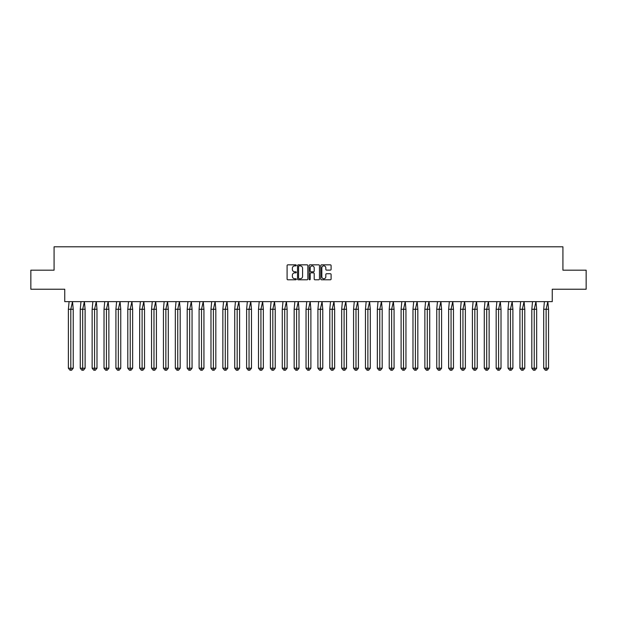 <?xml version="1.0" encoding="UTF-8"?>
<svg xmlns="http://www.w3.org/2000/svg" width="617" height="617" viewBox="0 0 617 617"><rect width="100%" height="100%" fill="white"/><g stroke="black" fill="none" stroke-linecap="round" stroke-linejoin="round"><path stroke-width="0.93" d="M296.314 265.364A0.524 0.524 0 0 0 295.79 264.84L287.846 264.84A0.748 0.748 0 0 0 287.098 265.588L287.098 279.046A0.748 0.748 0 0 0 287.846 279.794L295.79 279.794A0.524 0.524 0 0 0 296.314 279.27A0.524 0.524 0 0 0 295.79 278.745L294.764 278.745A2.391 2.391 0 0 1 292.365 276.354L292.365 275.236A2.391 2.391 0 0 1 294.764 272.845L295.79 272.845A0.524 0.524 0 0 0 296.314 272.321A0.524 0.524 0 0 0 295.79 271.796L294.764 271.796A2.391 2.391 0 0 1 292.365 269.405L292.365 268.279A2.391 2.391 0 0 1 294.764 265.888L295.79 265.888A0.524 0.524 0 0 0 296.314 265.364M30.85 270.184L30.85 289.226L64.746 289.226L64.746 301.644L552.254 301.644L552.254 289.226L586.15 289.226L586.15 270.184L562.92 270.184L562.92 246.8L54.08 246.8L54.08 270.184L30.85 270.184M330.35 270.115A0.748 0.748 0 0 0 331.098 269.367L331.098 265.588A0.748 0.748 0 0 0 330.35 264.84L321.526 264.84A0.748 0.748 0 0 0 320.778 265.588L320.778 279.046A0.748 0.748 0 0 0 321.526 279.794L330.35 279.794A0.748 0.748 0 0 0 331.098 279.046L331.098 274.488A0.748 0.748 0 0 0 330.35 273.74L326.578 273.74A0.748 0.748 0 0 0 325.83 274.488L325.83 276.748A1.998 1.998 0 0 1 323.825 278.745A1.998 1.998 0 0 1 321.827 276.748L321.827 267.886A1.998 1.998 0 0 1 323.825 265.888A1.998 1.998 0 0 1 325.83 267.886L325.83 269.367A0.748 0.748 0 0 0 326.578 270.115L330.35 270.115M307.844 265.588A0.748 0.748 0 0 0 307.096 264.84L298.273 264.84A0.748 0.748 0 0 0 297.525 265.588L297.525 279.046A0.748 0.748 0 0 0 298.273 279.794L307.096 279.794A0.748 0.748 0 0 0 307.844 279.046L307.844 265.588M309.904 264.84L318.727 264.84A0.748 0.748 0 0 1 319.475 265.588L319.475 279.046A0.748 0.748 0 0 1 318.727 279.794L314.948 279.794A0.748 0.748 0 0 1 314.2 279.046L314.2 273.586A0.748 0.748 0 0 0 313.451 272.845L310.945 272.845A0.748 0.748 0 0 0 310.204 273.586L310.204 279.27A0.524 0.524 0 0 1 309.68 279.794A0.524 0.524 0 0 1 309.156 279.27L309.156 265.588A0.748 0.748 0 0 1 309.904 264.84M299.098 265.888A0.524 0.524 0 0 0 298.574 266.413L298.574 278.228A0.524 0.524 0 0 0 299.098 278.745L300.178 278.745A2.391 2.391 0 0 0 302.577 276.354L302.577 268.279A2.391 2.391 0 0 0 300.178 265.888L299.098 265.888M314.2 267.925A1.998 1.998 0 0 0 312.202 265.927A1.998 1.998 0 0 0 310.204 267.925L310.204 271.048A0.748 0.748 0 0 0 310.945 271.796L313.451 271.796A0.748 0.748 0 0 0 314.2 271.048L314.2 267.925M69.089 301.644L68.379 309.264L68.379 368.218L68.379 309.264L70.801 309.264L70.801 368.218L73.23 368.218L71.611 370.2L69.991 370.2L68.379 368.218L71.287 368.218M70.801 309.264L72.513 301.644L73.23 309.264L70.801 309.264M73.23 368.218L73.23 309.264M70.801 368.218L70.801 370.2L69.991 370.2M71.611 370.2L70.801 370.2M80.974 301.644L80.264 309.264L80.264 368.218L80.264 309.264L82.686 309.264L82.686 368.218L85.107 368.218L83.496 370.2L81.876 370.2L80.264 368.218L83.172 368.218M92.859 301.644L92.141 309.264L92.141 368.218L92.141 309.264L94.571 309.264L94.571 368.218L96.992 368.218L95.373 370.2L93.761 370.2L92.141 368.218L95.057 368.218M104.736 301.644L104.026 309.264L104.026 368.218L104.026 309.264L106.448 309.264L106.448 368.218L108.877 368.218L107.258 370.2L105.646 370.2L104.026 368.218L106.934 368.218M116.621 301.644L115.911 309.264L115.911 368.218L115.911 309.264L118.333 309.264L118.333 368.218L120.755 368.218L119.143 370.2L117.523 370.2L115.911 368.218L118.819 368.218M128.506 301.644L127.796 309.264L127.796 368.218L127.796 309.264L130.218 309.264L130.218 368.218L132.64 368.218L131.028 370.2L129.408 370.2L127.796 368.218L130.704 368.218M82.686 309.264L84.398 301.644L85.107 309.264L82.686 309.264M85.107 368.218L85.107 309.264M82.686 368.218L82.686 370.2L81.876 370.2M83.496 370.2L82.686 370.2M94.571 309.264L96.283 301.644L96.992 309.264L94.571 309.264M96.992 368.218L96.992 309.264M94.571 368.218L94.571 370.2L93.761 370.2M95.373 370.2L94.571 370.2M106.448 309.264L108.168 301.644L108.877 309.264L106.448 309.264M108.877 368.218L108.877 309.264M106.448 368.218L106.448 370.2L105.646 370.2M107.258 370.2L106.448 370.2M118.333 309.264L120.045 301.644L120.755 309.264L118.333 309.264M120.755 368.218L120.755 309.264M118.333 368.218L118.333 370.2L117.523 370.2M119.143 370.2L118.333 370.2M130.218 309.264L131.93 301.644L132.64 309.264L130.218 309.264M132.64 368.218L132.64 309.264M130.218 368.218L130.218 370.2L129.408 370.2M131.028 370.2L130.218 370.2M140.383 301.644L139.673 309.264L139.673 368.218L139.673 309.264L142.103 309.264L142.103 368.218L144.525 368.218L142.905 370.2L141.293 370.2L139.673 368.218L142.589 368.218M142.103 309.264L143.815 301.644L144.525 309.264L142.103 309.264M144.525 368.218L144.525 309.264M142.103 368.218L142.103 370.2L141.293 370.2M142.905 370.2L142.103 370.2M152.268 301.644L151.558 309.264L151.558 368.218L151.558 309.264L153.98 309.264L153.98 368.218L156.41 368.218L154.79 370.2L153.178 370.2L151.558 368.218L154.466 368.218M153.98 309.264L155.7 301.644L156.41 309.264L153.98 309.264M156.41 368.218L156.41 309.264M153.98 368.218L153.98 370.2L153.178 370.2M154.79 370.2L153.98 370.2M164.153 301.644L163.443 309.264L163.443 368.218L163.443 309.264L165.865 309.264L165.865 368.218L168.287 368.218L166.675 370.2L165.055 370.2L163.443 368.218L166.351 368.218M165.865 309.264L167.577 301.644L168.287 309.264L165.865 309.264M168.287 368.218L168.287 309.264M165.865 368.218L165.865 370.2L165.055 370.2M166.675 370.2L165.865 370.2M176.038 301.644L175.328 309.264L175.328 368.218L175.328 309.264L177.75 309.264L177.75 368.218L180.172 368.218L178.56 370.2L176.94 370.2L175.328 368.218L178.236 368.218M177.75 309.264L179.462 301.644L180.172 309.264L177.75 309.264M180.172 368.218L180.172 309.264M177.75 368.218L177.75 370.2L176.94 370.2M178.56 370.2L177.75 370.2M187.915 301.644L187.206 309.264L187.206 368.218L187.206 309.264L189.635 309.264L189.635 368.218L192.057 368.218L190.437 370.2L188.825 370.2L187.206 368.218L190.121 368.218M189.635 309.264L191.347 301.644L192.057 309.264L189.635 309.264M192.057 368.218L192.057 309.264M189.635 368.218L189.635 370.2L188.825 370.2M190.437 370.2L189.635 370.2M199.8 301.644L199.09 309.264L199.09 368.218L199.09 309.264L201.512 309.264L201.512 368.218L203.942 368.218L202.322 370.2L200.71 370.2L199.09 368.218L201.998 368.218M201.512 309.264L203.232 301.644L203.942 309.264L201.512 309.264M203.942 368.218L203.942 309.264M201.512 368.218L201.512 370.2L200.71 370.2M202.322 370.2L201.512 370.2M211.685 301.644L210.975 309.264L210.975 368.218L210.975 309.264L213.397 309.264L213.397 368.218L215.819 368.218L214.207 370.2L212.587 370.2L210.975 368.218L213.883 368.218M213.397 309.264L215.109 301.644L215.819 309.264L213.397 309.264M215.819 368.218L215.819 309.264M213.397 368.218L213.397 370.2L212.587 370.2M214.207 370.2L213.397 370.2M223.57 301.644L222.86 309.264L222.86 368.218L222.86 309.264L225.282 309.264L225.282 368.218L227.704 368.218L226.092 370.2L224.472 370.2L222.86 368.218L225.768 368.218M225.282 309.264L226.994 301.644L227.704 309.264L225.282 309.264M227.704 368.218L227.704 309.264M225.282 368.218L225.282 370.2L224.472 370.2M226.092 370.2L225.282 370.2M235.447 301.644L234.738 309.264L234.738 368.218L234.738 309.264L237.167 309.264L237.167 368.218L239.589 368.218L237.969 370.2L236.357 370.2L234.738 368.218L237.645 368.218M237.167 309.264L238.879 301.644L239.589 309.264L237.167 309.264M239.589 368.218L239.589 309.264M237.167 368.218L237.167 370.2L236.357 370.2M237.969 370.2L237.167 370.2M247.332 301.644L246.623 309.264L246.623 368.218L246.623 309.264L249.044 309.264L249.044 368.218L251.474 368.218L249.854 370.2L248.242 370.2L246.623 368.218L249.53 368.218M249.044 309.264L250.764 301.644L251.474 309.264L249.044 309.264M251.474 368.218L251.474 309.264M249.044 368.218L249.044 370.2L248.242 370.2M249.854 370.2L249.044 370.2M259.217 301.644L258.508 309.264L258.508 368.218L258.508 309.264L260.929 309.264L260.929 368.218L263.351 368.218L261.739 370.2L260.119 370.2L258.508 368.218L261.415 368.218M260.929 309.264L262.641 301.644L263.351 309.264L260.929 309.264M263.351 368.218L263.351 309.264M260.929 368.218L260.929 370.2L260.119 370.2M261.739 370.2L260.929 370.2M271.102 301.644L270.393 309.264L270.393 368.218L270.393 309.264L272.814 309.264L272.814 368.218L275.236 368.218L273.624 370.2L272.004 370.2L270.393 368.218L273.3 368.218M272.814 309.264L274.526 301.644L275.236 309.264L272.814 309.264M275.236 368.218L275.236 309.264M272.814 368.218L272.814 370.2L272.004 370.2M273.624 370.2L272.814 370.2M282.979 301.644L282.27 309.264L282.27 368.218L282.27 309.264L284.699 309.264L284.699 368.218L287.121 368.218L285.501 370.2L283.889 370.2L282.27 368.218L285.177 368.218M284.699 309.264L286.411 301.644L287.121 309.264L284.699 309.264M287.121 368.218L287.121 309.264M284.699 368.218L284.699 370.2L283.889 370.2M285.501 370.2L284.699 370.2M294.864 301.644L294.155 309.264L294.155 368.218L294.155 309.264L296.576 309.264L296.576 368.218L299.006 368.218L297.386 370.2L295.774 370.2L294.155 368.218L297.062 368.218M296.576 309.264L298.296 301.644L299.006 309.264L296.576 309.264M299.006 368.218L299.006 309.264M296.576 368.218L296.576 370.2L295.774 370.2M297.386 370.2L296.576 370.2M306.749 301.644L306.04 309.264L306.04 368.218L306.04 309.264L308.461 309.264L308.461 368.218L310.883 368.218L309.271 370.2L307.652 370.2L306.04 368.218L308.947 368.218M308.461 309.264L310.174 301.644L310.883 309.264L308.461 309.264M310.883 368.218L310.883 309.264M308.461 368.218L308.461 370.2L307.652 370.2M309.271 370.2L308.461 370.2M318.634 301.644L317.925 309.264L317.925 368.218L317.925 309.264L320.346 309.264L320.346 368.218L322.768 368.218L321.156 370.2L319.537 370.2L317.925 368.218L320.832 368.218M320.346 309.264L322.059 301.644L322.768 309.264L320.346 309.264M322.768 368.218L322.768 309.264M320.346 368.218L320.346 370.2L319.537 370.2M321.156 370.2L320.346 370.2M330.511 301.644L329.802 309.264L329.802 368.218L329.802 309.264L332.231 309.264L332.231 368.218L334.653 368.218L333.033 370.2L331.422 370.2L329.802 368.218L332.71 368.218M332.231 309.264L333.944 301.644L334.653 309.264L332.231 309.264M334.653 368.218L334.653 309.264M332.231 368.218L332.231 370.2L331.422 370.2M333.033 370.2L332.231 370.2M342.396 301.644L341.687 309.264L341.687 368.218L341.687 309.264L344.109 309.264L344.109 368.218L346.538 368.218L344.918 370.2L343.307 370.2L341.687 368.218L344.594 368.218M344.109 309.264L345.828 301.644L346.538 309.264L344.109 309.264M346.538 368.218L346.538 309.264M344.109 368.218L344.109 370.2L343.307 370.2M344.918 370.2L344.109 370.2M354.281 301.644L353.572 309.264L353.572 368.218L353.572 309.264L355.994 309.264L355.994 368.218L358.415 368.218L356.803 370.2L355.184 370.2L353.572 368.218L356.479 368.218M355.994 309.264L357.706 301.644L358.415 309.264L355.994 309.264M358.415 368.218L358.415 309.264M355.994 368.218L355.994 370.2L355.184 370.2M356.803 370.2L355.994 370.2M366.166 301.644L365.449 309.264L365.449 368.218L365.449 309.264L367.879 309.264L367.879 368.218L370.3 368.218L368.688 370.2L367.069 370.2L365.449 368.218L368.364 368.218M367.879 309.264L369.591 301.644L370.3 309.264L367.879 309.264M370.3 368.218L370.3 309.264M367.879 368.218L367.879 370.2L367.069 370.2M368.688 370.2L367.879 370.2M378.044 301.644L377.334 309.264L377.334 368.218L377.334 309.264L379.763 309.264L379.763 368.218L382.185 368.218L380.566 370.2L378.954 370.2L377.334 368.218L380.242 368.218M379.763 309.264L381.476 301.644L382.185 309.264L379.763 309.264M382.185 368.218L382.185 309.264M379.763 368.218L379.763 370.2L378.954 370.2M380.566 370.2L379.763 370.2M389.929 301.644L389.219 309.264L389.219 368.218L389.219 309.264L391.641 309.264L391.641 368.218L394.07 368.218L392.451 370.2L390.831 370.2L389.219 368.218L392.127 368.218M391.641 309.264L393.353 301.644L394.07 309.264L391.641 309.264M394.07 368.218L394.07 309.264M391.641 368.218L391.641 370.2L390.831 370.2M392.451 370.2L391.641 370.2M401.814 301.644L401.104 309.264L401.104 368.218L401.104 309.264L403.526 309.264L403.526 368.218L405.947 368.218L404.336 370.2L402.716 370.2L401.104 368.218L404.012 368.218M403.526 309.264L405.238 301.644L405.947 309.264L403.526 309.264M405.947 368.218L405.947 309.264M403.526 368.218L403.526 370.2L402.716 370.2M404.336 370.2L403.526 370.2M413.698 301.644L412.981 309.264L412.981 368.218L412.981 309.264L415.411 309.264L415.411 368.218L417.832 368.218L416.213 370.2L414.601 370.2L412.981 368.218L415.897 368.218M415.411 309.264L417.123 301.644L417.832 309.264L415.411 309.264M417.832 368.218L417.832 309.264M415.411 368.218L415.411 370.2L414.601 370.2M416.213 370.2L415.411 370.2M425.576 301.644L424.866 309.264L424.866 368.218L424.866 309.264L427.288 309.264L427.288 368.218L429.717 368.218L428.098 370.2L426.486 370.2L424.866 368.218L427.774 368.218M427.288 309.264L429.008 301.644L429.717 309.264L427.288 309.264M429.717 368.218L429.717 309.264M427.288 368.218L427.288 370.2L426.486 370.2M428.098 370.2L427.288 370.2M437.461 301.644L436.751 309.264L436.751 368.218L436.751 309.264L439.173 309.264L439.173 368.218L441.595 368.218L439.983 370.2L438.363 370.2L436.751 368.218L439.659 368.218M439.173 309.264L440.885 301.644L441.595 309.264L439.173 309.264M441.595 368.218L441.595 309.264M439.173 368.218L439.173 370.2L438.363 370.2M439.983 370.2L439.173 370.2M449.346 301.644L448.636 309.264L448.636 368.218L448.636 309.264L451.058 309.264L451.058 368.218L453.48 368.218L451.868 370.2L450.248 370.2L448.636 368.218L451.544 368.218M451.058 309.264L452.77 301.644L453.48 309.264L451.058 309.264M453.48 368.218L453.48 309.264M451.058 368.218L451.058 370.2L450.248 370.2M451.868 370.2L451.058 370.2M461.223 301.644L460.513 309.264L460.513 368.218L460.513 309.264L462.943 309.264L462.943 368.218L465.365 368.218L463.745 370.2L462.133 370.2L460.513 368.218L463.429 368.218M462.943 309.264L464.655 301.644L465.365 309.264L462.943 309.264M465.365 368.218L465.365 309.264M462.943 368.218L462.943 370.2L462.133 370.2M463.745 370.2L462.943 370.2M473.108 301.644L472.398 309.264L472.398 368.218L472.398 309.264L474.82 309.264L474.82 368.218L477.249 368.218L475.63 370.2L474.018 370.2L472.398 368.218L475.306 368.218M474.82 309.264L476.54 301.644L477.249 309.264L474.82 309.264M477.249 368.218L477.249 309.264M474.82 368.218L474.82 370.2L474.018 370.2M475.63 370.2L474.82 370.2M484.993 301.644L484.283 309.264L484.283 368.218L484.283 309.264L486.705 309.264L486.705 368.218L489.127 368.218L487.515 370.2L485.895 370.2L484.283 368.218L487.191 368.218M486.705 309.264L488.417 301.644L489.127 309.264L486.705 309.264M489.127 368.218L489.127 309.264M486.705 368.218L486.705 370.2L485.895 370.2M487.515 370.2L486.705 370.2M496.878 301.644L496.168 309.264L496.168 368.218L496.168 309.264L498.59 309.264L498.59 368.218L501.012 368.218L499.4 370.2L497.78 370.2L496.168 368.218L499.076 368.218M498.59 309.264L500.302 301.644L501.012 309.264L498.59 309.264M501.012 368.218L501.012 309.264M498.59 368.218L498.59 370.2L497.78 370.2M499.4 370.2L498.59 370.2M508.755 301.644L508.046 309.264L508.046 368.218L508.046 309.264L510.475 309.264L510.475 368.218L512.897 368.218L511.277 370.2L509.665 370.2L508.046 368.218L510.961 368.218M510.475 309.264L512.187 301.644L512.897 309.264L510.475 309.264M512.897 368.218L512.897 309.264M510.475 368.218L510.475 370.2L509.665 370.2M511.277 370.2L510.475 370.2M520.64 301.644L519.93 309.264L519.93 368.218L519.93 309.264L522.352 309.264L522.352 368.218L524.782 368.218L523.162 370.2L521.55 370.2L519.93 368.218L522.838 368.218M522.352 309.264L524.072 301.644L524.782 309.264L522.352 309.264M524.782 368.218L524.782 309.264M522.352 368.218L522.352 370.2L521.55 370.2M523.162 370.2L522.352 370.2M532.525 301.644L531.815 309.264L531.815 368.218L531.815 309.264L534.237 309.264L534.237 368.218L536.659 368.218L535.047 370.2L533.427 370.2L531.815 368.218L534.723 368.218M534.237 309.264L535.949 301.644L536.659 309.264L534.237 309.264M536.659 368.218L536.659 309.264M534.237 368.218L534.237 370.2L533.427 370.2M535.047 370.2L534.237 370.2M544.41 301.644L543.7 309.264L543.7 368.218L543.7 309.264L546.122 309.264L546.122 368.218L548.544 368.218L546.932 370.2L545.312 370.2L543.7 368.218L546.608 368.218M546.122 309.264L547.834 301.644L548.544 309.264L546.122 309.264M548.544 368.218L548.544 309.264M546.122 368.218L546.122 370.2L545.312 370.2M546.932 370.2L546.122 370.2"/></g></svg>

